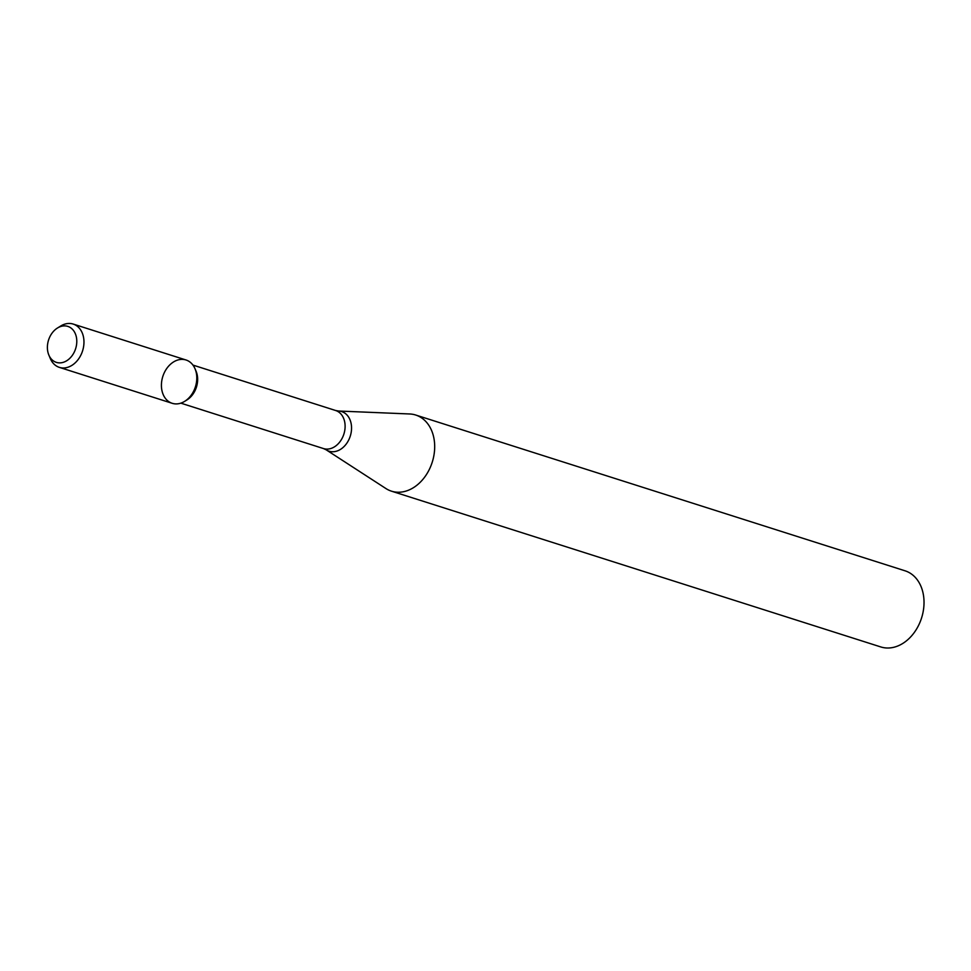 <?xml version="1.0" encoding="UTF-8"?>
<svg xmlns="http://www.w3.org/2000/svg" width="971" height="971" viewBox="0 0 971 971"><rect width="100%" height="100%" fill="white"/><g stroke="black" fill="none" stroke-linecap="round" stroke-linejoin="round"><path stroke-width="1.46" d="M48.853 355.07L50.334 358.578A22.734 17.102 -72.3 0 0 59.377 367.378L172.219 403.305A22.734 17.102 -72.3 0 0 195.086 387.793A22.734 17.102 -72.3 0 0 187.427 360.532A22.734 17.102 -72.3 0 0 161.477 383.436A22.734 17.102 -72.3 0 0 184.672 401.351A22.734 17.102 -72.3 0 0 195.037 368.786A22.734 17.102 -72.3 0 0 187.427 360.532A22.734 17.102 -72.3 0 0 186.007 359.986L73.165 324.059A22.734 17.102 -72.3 0 0 60.712 326.013L57.471 328.016A18.886 14.213 -72.3 0 0 48.853 355.07A18.886 14.213 -72.3 0 0 72.279 355.435A18.886 14.213 -72.3 0 0 69.002 326.851A18.886 14.213 -72.3 0 0 57.471 328.016M184.672 401.351L186.99 399.906A19.978 15.026 -72.3 0 0 196.106 371.298L195.037 368.786M418.21 416.001A39.945 30.065 -72.3 0 0 415.709 415.03A39.945 30.065 -72.3 0 0 409.689 413.974L338.539 411.024A20.779 15.633 -72.3 0 1 342.969 412.08A20.779 15.633 -72.3 0 1 349.196 438.953A20.779 15.633 -72.3 0 1 326.183 449.828L385.948 488.559A39.945 30.065 -72.3 0 0 391.471 491.168A39.945 30.065 -72.3 0 0 431.658 463.907A39.945 30.065 -72.3 0 0 418.21 416.001M391.471 491.168L880.794 646.941A39.945 30.065 -72.3 0 0 920.994 619.68A39.945 30.065 -72.3 0 0 907.533 571.761A39.945 30.065 -72.3 0 0 905.033 570.802L415.709 415.03M59.377 367.378A22.734 17.102 -72.3 0 0 82.244 351.866A22.734 17.102 -72.3 0 0 74.585 324.605A22.734 17.102 -72.3 0 0 73.165 324.059M180.824 403.147L323.501 448.566A19.978 15.026 -72.3 0 0 343.6 434.935A19.978 15.026 -72.3 0 0 336.864 410.976A19.978 15.026 -72.3 0 0 335.614 410.502L192.95 365.084M335.614 410.502L338.539 411.024M323.501 448.566L326.183 449.828"/></g></svg>
